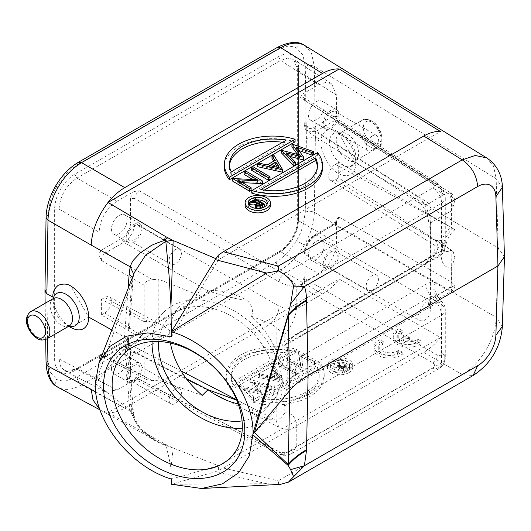 <?xml version="1.0" encoding="UTF-8"?>
<svg xmlns="http://www.w3.org/2000/svg" width="531" height="531" viewBox="0 0 531 531"><rect width="100%" height="100%" fill="white"/><g stroke="black" fill="none" stroke-linecap="round" stroke-linejoin="round"><path stroke-width="0.4" stroke-dasharray="2.65 1.99" d="M276.87 395.555L276.87 420.213C279.445 419.53 282.094 417.067 284.795 412.839L284.795 405.77L281.855 402.896L281.855 382.333L276.87 395.555L271.66 402.757C266.376 408.186 259.632 411.465 251.422 412.6L270.651 419.709L276.87 420.213L270.651 419.709M170.411 343.053L169.734 336.893L169.734 330.78C170.385 320.95 173.617 312.945 179.438 306.772C185.319 300.758 192.926 297.393 202.258 296.67L158.809 279.293L158.809 323.492L148.195 321.315L144.127 321.613L144.127 285.16C144.093 282.339 146.855 280.487 152.404 279.598L158.809 279.293M202.258 395.389L158.809 380.183L152.404 380.661L146.709 379.658L144.127 376.107L144.127 339.648L101.388 314.969L101.388 299.457L144.127 321.613M144.127 339.648L148.195 339.455C152.264 339.243 155.802 338.088 158.809 335.99L158.809 380.183M158.809 335.99C163.74 336.926 167.384 337.225 169.734 336.893M169.734 330.78C167.391 328.689 163.747 326.26 158.809 323.492M251.422 316.33L270.651 323.638L276.87 327.793L276.87 352.451C271.507 338.765 263.024 326.724 251.422 316.33L251.601 316.131C253.586 310.934 252.112 305.677 247.167 300.354C236.348 299.165 223.292 295.993 207.999 290.835A66.501 47.491 43.8 0 1 247.167 300.354M254.688 200.141A9.498 5.582 -179.1 0 1 257.362 199.875M266.993 204.316A9.498 5.582 -179.1 0 1 267.226 205.603A9.498 5.582 -179.1 0 1 264.445 209.473A9.498 5.582 -179.1 0 1 254.057 210.568A9.498 5.582 -179.1 0 1 248.229 205.311A9.498 5.582 -179.1 0 1 248.501 204.037M249.762 202.338A9.498 5.582 -179.1 0 1 250.884 201.521M254.661 201.8L255.471 201.335L264.425 206.685M256.221 208.384L260.475 208.816L262.639 207.721M255.418 205.085L257.15 205.218L255.391 207.123M249.729 204.647L250.718 204.077L258.146 204.641L258.796 204.269L254.694 201.813M270.392 205.65A12.664 7.441 0.9 0 0 262.626 198.647A12.664 7.441 0.9 0 0 248.773 200.107A12.664 7.441 0.9 0 0 245.063 205.265M218.414 255.112L218.414 259.739L440.478 131.529M171.38 336.873L218.414 259.739L215.918 258.677M295.063 141.817A49.084 28.827 0.9 0 0 238.704 146.742A49.084 28.827 0.9 0 0 224.328 166.727M291.917 146.795L313.675 154.222M298.853 150.492L296.285 149.596L303.812 159.911M289.734 156.346L286.335 155.444L295.382 164.783M281.397 152.868L299.75 157.561L297.426 154.368M257.475 166.674L259.135 165.718L267.106 167.524L274.819 163.07L273.684 161.185M271.952 158.318L273.618 157.355L282.565 172.183M251.455 170.152L252.982 169.27L269.994 179.438M244.121 174.387L245.654 173.504L262.666 183.666M242.534 182.637L237.709 182.345L251.103 190.344M232.558 181.058L257.482 182.365L252.703 179.511M322.483 168.221A49.084 28.827 0.9 0 0 317.452 155.198L251.747 193.131M304.933 45.586L311.445 53.02L314.325 66.388L315.434 138.744L321.242 142.208C320.624 137.788 322.171 133.971 325.875 130.765C330.567 129.006 334.583 129.372 337.922 131.867L355.836 162.898L337.922 173.239C334.636 171.792 330.621 167.285 325.875 159.718C322.171 151.886 320.624 146.052 321.242 142.208M486.655 157.893L493.458 165.904L496.16 178.761L314.286 66.362M504.45 256.672L498.231 248.03L355.836 162.898A25.335 14.629 60 0 1 337.922 173.239M304.323 245.156C297.712 256.188 289.853 264.418 280.753 269.848L81.568 384.849C72.488 389.913 64.656 390.743 58.065 387.331C55.536 385.426 55.051 382.712 56.611 379.187C57.985 380.687 65.154 381.318 65.99 380.906L77.015 377.043L276.193 262.048L281.808 258.179L287.218 253.187L296.597 240.636L300.214 233.547L302.935 226.272L305.292 212.227L306.394 138.697C309.381 137.363 312.367 137.363 315.354 138.691L314.325 212.36C314.013 223.047 310.681 233.979 304.323 245.156L296.597 240.636M305.292 212.227C308.305 210.92 311.299 210.96 314.286 212.34L496.16 317.279C495.954 339.973 478.298 366.198 462.275 374.587L423.725 352.345C429.732 348.874 435.314 343.922 440.478 337.497L339.243 279.087C334.079 285.512 328.497 290.464 322.49 293.935L124.765 408.087C118.519 411.571 112.93 413.072 108.005 412.587L339.243 279.087M100.027 409.799L101.514 410.715L108.005 412.587L165.46 444.294L172.708 447.865L218.414 465.707L440.478 337.497M133.659 414.16L130.155 411.087L129.159 403.016L133.002 407.649L133.799 414.16C135.186 420.645 138.405 426.406 143.456 431.431L150.492 437.272L155.729 440.491L164.404 444.626L167.75 445.449M128.077 288.652L124.5 337.052L111.855 329.997M52.901 297.134C52.396 300.904 54.142 306.626 58.151 314.286C63.262 321.726 67.483 326.114 70.815 327.448L88.73 317.107L70.815 286.083M78.376 162.393L77.015 165.207L71.4 169.084L65.99 174.075L56.611 186.627L52.994 193.709L50.272 200.99L47.916 215.028L46.894 293.782M47.571 338.466L47.027 302.219L47.916 360.828L50.272 372.145L56.611 379.187M306.394 138.697L305.292 66.435L302.935 55.111L296.597 48.069C295.223 46.575 288.054 45.945 287.218 46.35L276.193 50.213L277.554 47.398M74.771 370.605C72.601 371.926 70.006 372.815 66.992 373.273C65.194 373.585 63.036 373.167 60.527 372.019C56.485 369.297 54.514 364.95 54.627 358.976L54.627 209.128C54.647 206.207 55.164 202.942 56.18 199.337C56.611 197.24 59.445 190.861 60.527 189.275C62.326 186.189 64.503 183.255 67.072 180.474C69.68 177.792 72.249 175.715 74.771 174.234L278.436 56.651C283.946 53.618 288.691 53.146 292.681 55.237C296.198 57.016 298.734 62.618 298.581 68.287L298.581 218.128C298.634 220.611 298.11 223.909 296.995 228.031C296.743 229.465 294.559 234.795 292.681 237.988C290.344 241.831 288.034 244.904 285.744 247.194C283.746 249.298 281.311 251.243 278.436 253.021L74.771 370.605L75.448 369.198L64.629 370.718M45.055 291.134L46.814 288.565M152.404 279.598L105.802 252.696C103.054 254.555 101.56 257.143 101.328 260.449C99.861 257.508 99.118 255.192 99.091 253.499L99.091 232.213C100.153 219.044 106.12 208.703 116.993 201.196L76.955 178.077C66.09 185.591 60.116 195.926 59.047 209.095L59.047 358.943L60.488 366.191L64.523 370.665C65.247 370.977 67.736 373.047 75.429 369.158L279.094 251.575C288.758 246.424 298.024 230.368 297.652 219.422L297.652 69.574C297.42 64.151 296.032 60.753 293.51 59.379L287.616 58.118L280.614 60.494L76.955 178.077L74.771 174.234M298.581 68.287L297.699 69.574L293.603 59.439M303.314 93.629C304.449 94.432 305.033 95.839 305.073 97.843L304.19 99.138L305.02 100.399L303.765 97.531L300.539 97.81C300.964 95.879 301.893 94.485 303.314 93.629L318.613 84.794L325.682 82.405L331.603 83.739L336.521 95.135L336.521 116.422L338.645 123.431L337.371 120.663M116.993 201.196L132.299 192.361C133.593 191.585 135.976 191.074 139.434 190.828C136.766 192.733 135.272 195.322 134.954 198.581L279.1 281.802L279.1 306.161C278.841 312.932 276.027 318.753 270.651 323.638M308.093 131.874L305.02 124.752L305.02 100.399L437.444 185.08C439.927 187.124 441.374 189.779 441.805 193.032L432.851 187.868C435.035 186.115 435.075 184.33 432.971 182.491L300.539 97.81M136.321 379.884L132.299 381.205L116.993 390.039L104.667 391.48L100.551 387.026L99.091 379.698L99.091 358.412L101.328 353.918L102.742 356.766M318.613 273.638L303.314 282.472L301.741 283.853L300.539 286.521C303.208 284.616 304.694 282.027 305.02 278.768L305.02 254.409C305.69 246.185 309.42 239.72 316.21 235.027L429.008 300.148L430.973 303.042L430.674 222.794C430.668 217.889 432.174 204.707 429.008 203.346A15.83 9.133 -57.4 0 1 420.771 203.931C421.488 204.269 422.908 206.22 425.019 209.778L426.891 214.106C429.287 221.732 428.736 225.111 428.822 225.383A6.332 3.657 180 0 1 430.674 222.794L451.217 210.94C453.832 204.554 451.211 194.698 446.969 192.979L450.268 192.746L454.921 202.112L451.217 210.94L451.217 229.85L454.875 229.896L453.248 228.576L338.705 162.446L338.705 177.958L451.443 250.055L453.248 251.807L454.921 257.867L451.217 268.148L451.217 287.065L454.928 285.552L451.443 282.027L338.645 216.9L336.939 219.29L336.521 221.334L336.521 242.621C335.459 255.789 329.492 266.131 318.613 273.638L280.614 251.694C291.486 244.187 297.453 233.846 298.522 220.684L336.521 242.621M300.539 286.521L432.971 362.978C435.048 364.644 435.008 366.344 432.851 368.083C433.17 369.583 436.024 369.005 441.42 366.357C442.741 365.467 443.816 363.596 444.646 360.728C445.29 357.157 444.341 354.436 441.805 352.571C441.407 355.325 439.953 356.208 437.444 355.226L305.02 278.768L304.19 277.507L305.073 276.22C305.06 278.131 304.475 280.215 303.314 282.472M136.699 379.891L139.434 379.539L136.394 379.818M305.073 97.843L305.073 122.203C305.61 128.163 308.597 129.889 314.027 127.374L331.988 117.006L336.521 116.422M316.33 119.774A11.085 6.399 -60 0 1 310.788 120.325A11.085 6.399 -60 0 1 309.088 111.444A11.085 6.399 -60 0 1 316.33 101.673A11.085 6.399 -60 0 1 321.872 101.122A11.085 6.399 -60 0 1 323.571 110.003A11.085 6.399 -60 0 1 316.33 119.774M437.444 185.08A6.332 3.657 122.6 0 0 436.263 182.259L436.263 182.259A6.332 3.657 122.6 0 0 432.971 182.491M139.434 190.828L283.574 274.049L432.851 187.868A12.664 7.315 60 0 1 441.573 203.24A12.664 7.315 0 0 0 445.283 198.163A12.664 7.315 0 0 0 445.283 198.07A12.664 7.315 0 0 0 441.805 193.032L444.845 194.777C442.097 187.928 442.111 187.237 436.263 182.259L303.832 97.578M420.718 203.897A15.83 9.133 -57.4 0 1 417.817 196.888C423.008 199.47 431.537 213.801 430.561 227.899L430.561 304.024C431.53 319.31 423.008 323.266 417.817 319.536C418.328 311.219 422.065 304.754 429.008 300.148L446.969 289.78C449.691 287.908 451.184 285.326 451.443 282.027L451.138 250.234A13.786 7.958 -60 0 1 444.115 250.838A13.786 7.958 -60 0 1 442.164 239.746A13.786 7.958 -60 0 1 451.138 227.719A12.664 7.315 -120 0 0 453.248 228.576M281.855 382.333C282.977 383.687 284.762 383.873 287.218 382.884L287.218 348.336C284.762 355.471 282.977 361.571 281.855 366.636L281.855 346.073L283.966 346.066L295.176 334.722L297.991 337.391L297.991 358.219L426.048 284.284A12.664 7.315 -120 0 0 430.999 296.398L435.931 295.893L437.843 296.57L435.035 296.915L435.035 240.45C438.42 244.818 438.719 248.973 435.931 252.909L431.418 256.812L428.583 257.754L426.048 263.456L426.884 262.951L429.035 257.442L431.418 256.812M292.674 336.926L430.999 257.064L436.621 257.15A12.664 9.983 90.9 0 0 441.805 240.556L441.805 193.032M281.855 346.073L284.795 341.274L284.795 334.205C283.82 333.614 278.324 329.625 276.87 327.793M297.991 358.219C297.3 364.492 295.528 370.499 292.674 376.253L286.481 389.827L281.855 402.896M284.795 412.839C288.36 412.713 291.24 413.928 293.437 416.483C295.236 418.328 297.015 423.453 296.769 427.19L296.776 446.379L290.981 454.005L283.574 454.264L432.851 368.083A12.664 7.315 60 0 0 438.951 368.574A12.664 12.664 0 0 0 445.283 357.609A12.664 7.315 180 0 1 441.573 362.779L296.776 446.379C290.948 452.246 285.054 454.012 279.1 451.682L280.58 454.563M296.776 427.19C290.942 429.971 285.054 430.017 279.1 427.322L275.708 420.014L247.167 405.233A66.501 47.491 43.8 0 1 238.207 403.918M207.999 290.835L123.763 242.322C130.553 237.629 134.283 231.171 134.954 222.94L279.1 306.161C285.054 308.856 290.942 308.81 296.776 306.029L295.9 313.117L293.437 320.578L289.654 327.806L284.795 334.205M283.574 274.049C289.203 277.68 293.603 281.941 296.776 286.84C290.942 286.548 285.054 284.868 279.1 281.802C279.479 278.576 280.972 275.994 283.574 274.049M207.92 290.915L202.258 296.67M101.388 299.457L104.726 297.533A9.498 5.483 120 0 1 109.386 297.008L158.138 323.107M101.388 314.969L104.726 313.044A9.498 5.483 120 0 0 110.959 304.595A9.498 5.483 120 0 0 109.386 297.008M102.768 356.779L105.802 356.5L123.763 346.132L131.462 345.236L134.954 352.597L279.1 427.322L279.1 451.682L134.954 376.95L136.367 379.798M248.316 405.81L250.725 407.211L252.683 409.388L252.557 411.027L251.422 412.6M236.773 400.182L247.167 405.233M280.587 454.563L283.574 454.264L139.434 379.539M435.035 296.915L441.805 305.053L441.805 352.571A12.664 7.315 180 0 1 445.283 357.609L445.283 310.084A12.664 7.315 0 0 0 441.805 305.053A12.664 3.438 140.2 0 0 442.35 301.98A12.664 3.438 140.2 0 0 436.621 303.148A12.664 7.315 60 0 1 441.573 315.255L441.573 362.779A12.664 7.315 60 0 1 439.031 368.527A12.664 7.315 60 0 1 438.951 368.574L290.981 454.005C286.375 456.096 282.897 456.308 280.541 454.649L136.401 379.924M432.971 362.978A6.332 3.843 120 0 0 437.444 355.226M336.521 221.334L331.988 225.98L314.027 236.348C309.308 238.957 304.92 246.424 305.073 251.86L305.073 276.22M316.33 259.393A11.085 6.399 -60 0 1 310.788 259.944A11.085 6.399 -60 0 1 309.088 251.063A11.085 6.399 -60 0 1 316.33 241.293A11.085 6.399 -60 0 1 321.872 240.749A11.085 6.399 -60 0 1 323.571 249.63A11.085 6.399 -60 0 1 316.33 259.393M331.988 225.98L332.665 224.573L334.165 224.659C336.833 222.748 338.327 220.166 338.645 216.9M314.027 236.348L314.704 234.941L316.21 235.027L334.165 224.659L446.969 289.78L451.755 291.034L451.217 287.065L430.674 298.92A6.332 3.657 0 0 0 428.822 301.508L428.417 305.517L430.999 303.022M338.705 162.446L335.36 164.378A9.498 5.483 120 0 0 329.18 172.668A9.498 5.483 120 0 0 330.521 180.308A9.498 5.483 120 0 0 335.36 179.89L338.705 177.958M337.344 120.65L334.165 120.849L446.969 192.979L429.008 203.346L316.21 131.217L308.153 131.914C305.956 131.004 304.615 128.197 304.15 123.497L304.15 99.138M331.105 267.929A11.085 6.399 120 0 0 338.347 258.159A11.085 6.399 120 0 0 336.647 249.278A11.085 6.399 120 0 0 331.105 249.829A11.085 6.399 120 0 0 323.864 259.593A11.085 6.399 120 0 0 325.563 268.474A11.085 6.399 120 0 0 331.105 267.929M331.105 251.794A8.675 5.011 -60 0 1 335.446 251.362A8.675 5.011 -60 0 1 336.773 258.318A8.675 5.011 -60 0 1 331.105 265.965A8.675 5.011 -60 0 1 326.771 266.389A8.675 5.011 -60 0 1 325.437 259.44A8.675 5.011 -60 0 1 331.105 251.794M372.311 275.582A8.675 5.011 120 0 0 366.642 283.229A8.675 5.011 120 0 0 367.97 290.178A8.675 5.011 120 0 0 372.311 289.747A8.675 5.011 120 0 0 377.979 282.1A8.675 5.011 120 0 0 376.645 275.151A8.675 5.011 120 0 0 372.311 275.582M435.931 295.893C433.429 291.771 433.13 287.218 435.035 282.24C432.207 281.782 429.214 282.459 426.048 284.284M435.931 252.909L433.854 252.703L435.035 255.132L426.884 262.951M132.299 381.205C131.197 380.395 130.606 378.988 130.533 376.99L134.954 376.95L134.954 352.597L130.533 352.63C129.995 346.683 127.009 344.958 121.579 347.46L122.263 346.046L123.763 346.132L186.109 378.457M121.579 347.46L103.625 357.828L99.091 358.412M119.283 373.16A11.085 6.399 -60 0 1 113.74 373.705A11.085 6.399 -60 0 1 112.041 364.824A11.085 6.399 -60 0 1 119.283 355.06A11.085 6.399 -60 0 1 124.825 354.509A11.085 6.399 -60 0 1 126.524 363.39A11.085 6.399 -60 0 1 119.283 373.16M134.058 381.689A11.085 6.399 120 0 0 141.299 371.926A11.085 6.399 120 0 0 139.6 363.045A11.085 6.399 120 0 0 134.058 363.589A11.085 6.399 120 0 0 126.816 373.359A11.085 6.399 120 0 0 128.515 382.24A11.085 6.399 120 0 0 134.058 381.689M134.058 365.554A8.675 5.011 -60 0 1 138.399 365.129A8.675 5.011 -60 0 1 139.726 372.078A8.675 5.011 -60 0 1 134.058 379.725A8.675 5.011 -60 0 1 129.723 380.156A8.675 5.011 -60 0 1 128.389 373.2A8.675 5.011 -60 0 1 134.058 365.554M175.263 389.342A8.675 5.011 120 0 0 169.595 396.989A8.675 5.011 120 0 0 170.922 403.945A8.675 5.011 120 0 0 175.263 403.514A8.675 5.011 120 0 0 180.932 395.867A8.675 5.011 120 0 0 179.597 388.911A8.675 5.011 120 0 0 175.263 389.342M99.091 253.499C100.352 251.462 101.866 249.909 103.625 248.853L105.802 252.696L123.763 242.322L121.579 238.479C126.351 235.857 130.659 228.43 130.533 222.974L134.954 222.94L134.954 198.581L130.533 198.614L132.299 192.361M119.283 233.534A11.085 6.399 -60 0 1 113.74 234.085A11.085 6.399 -60 0 1 112.041 225.204A11.085 6.399 -60 0 1 119.283 215.44A11.085 6.399 -60 0 1 124.825 214.889A11.085 6.399 -60 0 1 126.524 223.77A11.085 6.399 -60 0 1 119.283 233.534M134.058 242.07A11.085 6.399 120 0 0 141.299 232.306A11.085 6.399 120 0 0 139.6 223.418A11.085 6.399 120 0 0 134.058 223.969A11.085 6.399 120 0 0 126.816 233.74A11.085 6.399 120 0 0 128.515 242.621A11.085 6.399 120 0 0 134.058 242.07M134.058 225.934A8.675 5.011 -60 0 1 138.399 225.502A8.675 5.011 -60 0 1 139.726 232.459A8.675 5.011 -60 0 1 134.058 240.105A8.675 5.011 -60 0 1 129.723 240.536A8.675 5.011 -60 0 1 128.389 233.58A8.675 5.011 -60 0 1 134.058 225.934M175.263 249.723A8.675 5.011 120 0 0 169.595 257.369A8.675 5.011 120 0 0 170.922 264.319A8.675 5.011 120 0 0 175.263 263.894A8.675 5.011 120 0 0 180.932 256.247A8.675 5.011 120 0 0 179.597 249.291A8.675 5.011 120 0 0 175.263 249.723M281.855 366.636L276.87 352.451M242.056 420.937A66.501 47.491 -136.2 0 0 264.697 410.012A66.501 47.491 -136.2 0 0 274.281 390.219A66.501 47.491 -136.2 0 0 237.928 320.173A66.501 47.491 -136.2 0 0 168.758 317.896A66.501 47.491 -136.2 0 0 158.716 341.486M152.085 341.572A74.42 53.14 43.8 0 1 163.468 312.553A74.42 53.14 43.8 0 1 236.414 312.215A74.42 53.14 43.8 0 1 282.233 384.915A74.42 53.14 43.8 0 1 270.83 415.627A74.42 53.14 43.8 0 1 242.295 428.178M131.642 283.129L95.222 383.601L127.115 345.495L131.642 283.129L134.456 272.357L133.002 279.943M131.748 282.923L132.936 280.023M132.942 279.917L132.425 277.54M133.732 274.208L133.659 274.726M133.653 274.753L133.148 276.213M133.002 407.695L131.642 411.054L95.222 383.594M129.159 403.016L124.5 337.052L128.31 342.336L127.115 345.495L131.748 411.034M173.152 448.045L170.969 468.767C169.714 461.154 169.163 457.569 165.825 445.542C148.979 439.416 138.08 429.798 133.142 416.676L131.642 411.054M133.142 416.676L133.666 414.187M170.969 468.767L171.387 479.075L218.414 465.707L218.414 470.333L223.332 468.037L423.725 352.345M165.838 445.522L164.411 444.62L165.46 444.294M95.739 391.905L130.155 411.087L138.425 426.818L155.722 440.504M165.825 445.542L172.708 447.865M296.776 349.325L231.071 387.258A49.084 27.838 179.1 0 1 226.04 375.264A49.084 27.838 179.1 0 1 240.417 355.193A49.084 27.838 179.1 0 1 296.776 349.325L296.816 351.934A49.084 27.838 -0.9 0 0 240.457 357.801A49.084 27.838 -0.9 0 0 226.08 377.873A49.084 27.838 -0.9 0 0 231.111 389.867L231.071 387.258M239.381 385.513L251.867 397.606L253.446 396.697L244.3 387.822L261.73 391.911L254.415 382.074L270.16 387.046L271.719 386.143L250.114 379.313L257.794 389.648L239.594 385.387L239.415 388.121L251.906 400.215L251.867 397.606M282.977 379.645L274.036 365.501L272.376 366.463L275.31 370.95L267.597 375.404L259.559 373.864L257.893 374.826L282.977 379.645L283.016 382.254L283.196 379.519M278.529 362.905L295.548 372.39L297.075 371.508L280.056 362.029L278.529 362.905L278.569 365.514L280.096 364.631L280.056 362.029M287.39 357.794L285.864 358.677L302.876 368.156L303.194 367.97L301.05 354.018L314.438 361.478L315.965 360.595L298.953 351.117L298.601 351.316L300.752 365.242L287.39 357.794L287.43 360.403L300.785 367.844L300.752 365.242M253.46 399.73L319.164 361.797A49.084 27.838 179.1 0 1 324.195 373.791A49.084 27.838 179.1 0 1 309.819 393.863A49.084 27.838 179.1 0 1 253.46 399.73L253.499 402.339A49.084 27.838 -0.9 0 0 309.858 396.471A49.084 27.838 -0.9 0 0 324.235 376.399A49.084 27.838 -0.9 0 0 319.204 364.405L319.164 361.797M349.006 369.974A12.664 7.182 179.1 0 1 335.253 371.68A12.664 7.182 179.1 0 1 327.388 365.169A12.664 7.182 179.1 0 1 331.098 359.991A12.664 7.182 179.1 0 1 344.851 358.286A12.664 7.182 179.1 0 1 352.717 364.79A12.664 7.182 179.1 0 1 349.006 369.974M402.239 330.528A11.058 6.272 179.1 0 0 397.719 335.685A11.058 6.272 179.1 0 0 399.465 338.997L405.983 335.24L409.368 337.125L402.863 340.882A11.058 6.272 179.1 0 0 417.691 339.143L421.11 341.048A15.83 8.981 179.1 0 1 403.573 344.095A15.83 8.981 179.1 0 1 392.927 335.791A15.83 8.981 179.1 0 1 396.909 329.724L398.861 328.649L402.239 330.528L402.272 333.136A11.058 6.272 -0.9 0 0 397.759 338.293A11.058 6.272 -0.9 0 0 399.504 341.606L406.016 337.849L409.408 339.734L402.903 343.491A11.058 6.272 -0.9 0 0 417.731 341.752L421.149 343.657A15.83 8.981 179.1 0 1 403.613 346.703A15.83 8.981 179.1 0 1 392.967 338.4A15.83 8.981 179.1 0 1 396.949 332.326L398.894 331.258L402.272 333.136M383.263 341.506A11.058 6.272 179.1 0 0 378.749 346.663A11.058 6.272 179.1 0 0 385.4 352.299A11.058 6.272 179.1 0 0 397.288 351.044L398.721 350.121L402.14 352.026A15.83 8.981 179.1 0 1 384.603 355.066A15.83 8.981 179.1 0 1 373.957 346.77A15.83 8.981 179.1 0 1 377.933 340.696L379.884 339.628L383.263 341.506L383.302 344.115A11.058 6.272 -0.9 0 0 378.789 349.272A11.058 6.272 -0.9 0 0 385.44 354.9A11.058 6.272 -0.9 0 0 397.321 353.653L398.761 352.73L402.179 354.635A15.83 8.981 179.1 0 1 384.643 357.675A15.83 8.981 179.1 0 1 373.997 349.378A15.83 8.981 179.1 0 1 377.972 343.305L379.924 342.229L383.302 344.115M280.182 484.365L266.655 483.714L171.387 484.245L215.334 471.754L218.414 470.333M278.656 484.378L278.244 480.84L462.275 374.587L473.088 375.53M296.816 351.934L231.111 389.867M244.041 359.799A44.02 24.964 179.1 0 1 287.775 353.088L232.99 384.716A44.02 24.964 179.1 0 1 231.144 377.793A44.02 24.964 179.1 0 1 244.041 359.799M232.99 384.716L232.95 382.108L287.736 350.48L287.775 353.088M287.736 350.48A44.02 24.964 -0.9 0 0 244.001 357.19A44.02 24.964 -0.9 0 0 231.111 375.191A44.02 24.964 -0.9 0 0 232.95 382.108M251.906 400.215L253.486 399.305L244.333 390.424L261.77 394.52L254.455 384.683L270.199 389.654L271.759 388.752L250.154 381.922L257.834 392.256L239.634 387.995L239.594 385.387M253.486 399.305L253.446 396.697M244.333 390.424L244.3 387.822M261.77 394.52L261.73 391.911M261.989 394.394L261.949 391.785M254.455 384.683L254.415 382.074M270.199 389.654L270.16 387.046M271.759 388.752L271.719 386.143M250.154 381.922L250.114 379.313M249.935 382.048L249.895 379.439M257.834 392.256L257.794 389.648M283.235 382.128L274.076 368.109L272.416 369.072L275.35 373.558L267.637 378.012L259.599 376.472L257.927 377.435L257.893 374.826M257.927 377.435L283.016 382.254M274.076 368.109L274.036 365.501M272.416 369.072L272.376 366.463M275.35 373.558L275.31 370.95M267.637 378.012L267.597 375.404M259.599 376.472L259.559 373.864M276.293 374.999L279.791 380.349L270.213 378.51L276.293 374.999L276.253 372.39L279.751 377.74L270.173 375.902L276.253 372.39M279.791 380.349L279.751 377.74M270.213 378.51L270.173 375.902M295.548 372.39L295.581 374.999L278.569 365.514M295.581 374.999L297.114 374.116L297.075 371.508M280.096 364.631L297.114 374.116M287.43 360.403L285.897 361.286L285.864 358.677M302.876 368.156L302.916 370.764L285.897 361.286M302.916 370.764L303.194 367.97M303.234 370.578L301.05 354.018M314.438 361.478L314.478 364.087L301.084 356.626M314.478 364.087L316.005 363.204L315.965 360.595M298.953 351.117L298.993 353.726L316.005 363.204M298.993 353.726L298.641 353.925L298.601 351.316M298.641 353.925L300.785 367.844M253.499 402.339L319.204 364.405M306.281 394.473A44.02 24.964 179.1 0 1 262.54 401.184L317.326 369.556A44.02 24.964 179.1 0 1 319.171 376.479A44.02 24.964 179.1 0 1 306.281 394.473M317.326 369.556L317.286 366.948L262.506 398.575L262.54 401.184M262.506 398.575A44.02 24.964 -0.9 0 0 306.241 391.871A44.02 24.964 -0.9 0 0 319.131 373.87A44.02 24.964 -0.9 0 0 317.286 366.948M349.046 372.576A12.664 7.182 -0.9 0 0 352.757 367.399A12.664 7.182 -0.9 0 0 344.891 360.888A12.664 7.182 -0.9 0 0 331.138 362.6A12.664 7.182 -0.9 0 0 327.428 367.777A12.664 7.182 -0.9 0 0 335.293 374.289A12.664 7.182 -0.9 0 0 349.046 372.576M346.809 371.328A9.498 5.39 179.1 0 1 336.495 372.609A9.498 5.39 179.1 0 1 330.594 367.731A9.498 5.39 179.1 0 1 333.375 363.848A9.498 5.39 179.1 0 1 343.69 362.567A9.498 5.39 179.1 0 1 349.59 367.445A9.498 5.39 179.1 0 1 346.809 371.328M346.77 368.726A9.498 5.39 -0.9 0 0 349.551 364.837A9.498 5.39 -0.9 0 0 343.65 359.958A9.498 5.39 -0.9 0 0 333.335 361.239A9.498 5.39 -0.9 0 0 330.554 365.122A9.498 5.39 -0.9 0 0 333.335 368.859A9.498 5.39 -0.9 0 0 346.77 368.726M333.09 363.841L342.05 368.826L345.761 366.563L346.245 365.534L345.276 364.246C343.278 363.43 341.413 363.596 339.674 364.724L338.831 360.522L337.842 361.1L338.685 365.301L338.028 365.68L333.899 363.377L333.09 363.841L333.129 366.443L333.933 365.985L333.899 363.377M342.05 368.826L342.09 371.435L333.129 366.443M342.09 371.435L345.8 369.164L345.761 366.563M345.781 369.158L346.285 368.142L345.316 366.855C343.318 366.038 341.446 366.198 339.714 367.333L339.674 364.724M339.714 367.333L338.831 360.522M338.871 363.131L337.882 363.708L337.842 361.1M337.882 363.708L338.725 367.91L338.685 365.301M338.725 367.91L338.068 368.288L338.028 365.68M338.068 368.288L333.933 365.985M343.65 369.49L341.971 370.459L338.99 368.799L340.617 367.844L344.519 367.319L345.09 368.096L343.65 369.49L343.61 366.881L341.931 367.85L338.951 366.191L340.577 365.235L344.48 364.711L345.05 365.494L343.61 366.881M341.971 370.459L341.931 367.85M338.99 368.799L338.951 366.191M344.519 367.319L344.48 364.711M398.861 328.649L398.894 331.258M396.909 329.724L396.949 332.326M421.11 341.048L421.149 343.657M417.691 339.143L417.731 341.752M402.863 340.882L402.903 343.491M409.368 337.125L409.408 339.734M405.983 335.24L406.016 337.849M399.465 338.997L399.504 341.606M379.884 339.628L379.924 342.229M377.933 340.696L377.972 343.305M402.14 352.026L402.179 354.635M398.721 350.121L398.761 352.73M397.288 351.044L397.321 353.653M331.105 128.303A11.085 6.399 120 0 0 338.347 118.539A11.085 6.399 120 0 0 336.647 109.658A11.085 6.399 120 0 0 331.105 110.209A11.085 6.399 120 0 0 323.864 119.973A11.085 6.399 120 0 0 325.563 128.854A11.085 6.399 120 0 0 331.105 128.303M331.105 112.174A8.675 5.011 -60 0 1 335.446 111.742A8.675 5.011 -60 0 1 336.773 118.692A8.675 5.011 -60 0 1 331.105 126.338A8.675 5.011 -60 0 1 326.771 126.77A8.675 5.011 -60 0 1 325.437 119.82A8.675 5.011 -60 0 1 331.105 112.174M372.311 135.956A8.675 5.011 120 0 0 366.642 143.602A8.675 5.011 120 0 0 367.97 150.558A8.675 5.011 120 0 0 372.311 150.127A8.675 5.011 120 0 0 377.979 142.481A8.675 5.011 120 0 0 376.645 135.531A8.675 5.011 120 0 0 372.311 135.956M337.922 131.867L342.674 134.608A18.618 10.746 -120 0 0 329.512 142.208A18.618 10.746 -120 0 0 342.674 165.008A18.618 10.746 -120 0 0 355.836 157.408L355.836 157.408A18.618 10.746 -120 0 0 342.674 134.608L339.508 133.354A15.83 9.14 60 0 1 347.42 134.144A15.83 9.14 60 0 1 357.768 148.096A15.83 9.14 60 0 1 355.339 160.78A15.83 9.14 60 0 1 347.42 159.997A15.83 9.14 60 0 1 337.079 146.045A15.83 9.14 60 0 1 339.508 133.354L362.149 120.285A15.83 9.14 -120 0 0 359.726 132.969A15.83 9.14 -120 0 0 370.067 146.921A15.83 9.14 -120 0 0 377.986 147.704A15.83 9.14 -120 0 0 380.415 135.02A15.83 9.14 -120 0 0 370.067 121.068A15.83 9.14 -120 0 0 362.149 120.285C364.153 118.718 367.319 118.931 371.654 120.909C382.114 126.119 385.499 145.202 377.986 147.704L355.146 160.926L355.836 157.408L355.836 162.898A25.335 14.629 60 0 0 337.922 131.867M286.063 140.264L286.023 142.832L231.237 174.46L231.277 171.898M231.237 174.46A44.02 25.853 -179.1 0 1 229.392 166.8A44.02 25.853 -179.1 0 1 229.472 165.519M282.578 142.275A44.02 25.853 -179.1 0 1 286.023 142.832M292.169 144.107L292.136 146.669M296.325 147.034L296.285 149.596M286.375 152.882L286.335 155.444M281.649 150.18L281.616 152.742M299.783 154.999L299.75 157.561M273.657 154.793L273.618 157.355M259.174 163.156L259.135 165.718M267.146 164.962L267.106 167.524M274.859 160.508L274.819 163.07M279.193 167.69L279.153 170.252L277.355 167.272M272.854 166.256L269.655 168.101L279.153 170.252M269.695 165.539L269.655 168.101M253.021 166.707L252.982 169.27M257.522 179.803L257.482 182.365M245.687 170.942L245.654 173.504M237.749 179.783L237.709 182.345M232.95 178.297L232.91 180.859M317.492 152.629L317.452 155.198M260.827 189.554L260.794 192.116L264.272 190.105M317.385 166.86A44.02 25.853 -179.1 0 1 317.419 168.141A44.02 25.853 -179.1 0 1 304.529 186.069A44.02 25.853 -179.1 0 1 260.794 192.116M255.504 198.773L255.471 201.335M260.495 208.265L260.489 208.822M257.19 202.656L257.15 205.218M250.758 201.514L250.718 204.077M258.185 202.079L258.146 204.641M258.836 201.707L258.796 204.269M262.739 204.037L262.699 206.599L260.529 205.298M257.25 205.477L257.21 208.039L261.02 207.568L262.699 206.599M257.21 208.039L256.612 207.176L258.046 205.769M287.218 348.336A66.501 47.491 43.8 0 1 289.634 374.229A66.501 47.491 43.8 0 1 287.218 382.884M253.108 317.007L251.601 316.131M152.404 380.661L105.802 356.5L104.302 356.42L103.625 357.828M502.366 326.592L496.16 317.279L498.231 248.03L496.16 178.761L502.372 187.304M322.49 293.935L280.713 269.828C278.025 267.929 276.518 265.334 276.193 262.048M77.015 377.043C77.34 380.329 78.847 382.924 81.528 384.822L124.765 408.087M56.611 186.627L55.702 186.062M47.916 360.828L46.157 363.503M46.157 217.524L47.916 215.028M305.292 66.435C308.279 65.028 311.266 64.994 314.252 66.342M296.597 48.069C298.834 44.936 301.409 43.987 304.323 45.221M99.091 379.698L59.047 358.943L54.627 358.976M54.627 209.128L59.047 209.095L99.091 232.213M278.436 56.651L280.614 60.494L318.613 84.794M298.581 218.128L297.699 219.422L298.522 220.684L298.522 70.835L336.521 95.135M101.328 353.918L144.127 376.107M144.127 285.16L101.328 260.449M116.993 390.039L76.955 369.277L280.614 251.694L279.114 251.614L278.436 253.021M335.36 164.378L451.443 227.54L451.443 195.561L338.645 123.431M296.776 306.029L296.776 286.84L441.573 203.24L441.573 250.758A12.664 7.315 60 0 1 438.951 256.559A12.664 7.315 60 0 1 436.621 257.15L286.481 343.836M435.035 240.45L441.805 240.556A12.664 7.315 180 0 1 445.283 245.587A12.664 7.315 180 0 1 441.573 250.758L284.795 341.274M417.817 196.888L305.02 124.752L304.19 123.497L305.073 122.203M305.073 251.86L304.19 253.154L305.02 254.409L417.817 319.536M284.795 405.77L441.573 315.255A12.664 7.315 0 0 0 445.283 310.084A12.664 12.664 0 0 0 442.35 301.98L437.843 296.57C435.294 292.05 434.358 289.455 435.035 288.784M292.674 376.253L430.999 296.398L436.621 303.148L286.481 389.827M148.195 321.315L104.726 297.533M104.726 313.044L148.195 339.455M251.601 412.408L253.108 413.191M453.248 251.807A12.664 7.315 -120 0 0 451.138 250.234L335.36 179.89M451.217 268.148A26.45 15.273 -60 0 1 441.155 254.807A26.45 15.273 -60 0 1 451.217 229.85M428.822 301.542A6.332 3.657 0 0 0 430.561 304.024M430.561 227.899A6.332 3.657 180 0 1 428.822 225.416M314.027 127.374L316.21 131.217L334.165 120.849L331.988 117.006M297.991 337.391L426.048 263.456M130.533 352.63L130.533 376.983M121.579 238.479L103.625 248.853M130.533 198.614L130.533 222.974M266.655 483.714L215.334 471.754M223.332 468.037L278.244 480.84M343.882 370.399L343.842 367.791M345.316 366.855L345.276 364.246M340.617 367.844L340.577 365.235M69.09 326.047A18.618 10.746 60 0 1 66.07 324.706L66.07 324.706A18.618 10.746 60 0 1 52.901 301.907A18.618 10.746 60 0 1 53.253 298.621M53.399 298.541A15.83 9.14 -120 0 0 50.976 311.226A15.83 9.14 -120 0 0 61.317 325.178A15.83 9.14 -120 0 0 69.236 325.961M46.589 339.037A15.83 9.14 60 0 1 38.67 338.254A15.83 9.14 60 0 1 28.329 324.302A15.83 9.14 60 0 1 30.752 311.611M372.311 143.045A12.664 7.315 -120 0 0 381.265 137.874A12.664 7.315 -120 0 0 372.311 122.362A12.664 7.315 -120 0 0 363.35 127.533A12.664 7.315 -120 0 0 372.311 143.045M261.02 207.568L261.06 205.006M267.266 203.041L267.226 205.603M101.507 410.715L100.08 409.939M45.693 339.475L45.142 303.307M304.157 45.128L304.927 45.58M293.796 59.558L331.795 83.858M64.822 370.824L104.866 391.579M304.144 99.138L303.765 97.531M283.952 346.046L438.951 256.559A12.664 12.664 0 0 0 445.283 245.587L445.283 198.07A12.664 12.664 0 0 0 444.845 194.771M102.768 356.885L146.709 379.665M245.501 404.35L236.587 399.73M181.044 370.937L131.469 345.236M304.144 277.507L301.741 283.853M304.15 277.507L304.15 253.154C304.714 245.368 308.226 239.282 314.684 234.901L332.645 224.533L336.933 219.29M454.928 257.867L454.928 285.545C454.828 287.968 453.773 289.8 451.762 291.034L430.973 303.035M330.521 180.308L445.164 251.86C443.378 253.028 446.544 235.386 454.875 229.896M337.464 120.617L450.261 192.746C452.87 194.12 454.423 197.247 454.928 202.112L454.928 229.797M428.822 225.383L428.822 301.508M420.771 203.931L307.973 131.801M336.647 249.278L321.872 240.749M325.563 268.474L310.788 259.944M367.97 290.178L326.771 266.389M376.645 275.151L335.446 251.362M429.035 257.442L433.854 252.703L435.035 248.588M429.088 257.402L428.544 257.741M295.183 334.729L428.67 257.661M102.695 356.852L104.275 356.381L122.236 346.013C124.699 344.168 127.798 343.922 131.529 345.269M139.6 363.045L124.825 354.509M128.515 382.24L113.74 373.705M170.922 403.945L129.723 380.156M179.597 388.911L138.399 365.129M139.6 223.418L124.825 214.889M128.515 242.621L113.74 234.085M170.922 264.319L129.723 240.536M179.597 249.291L138.399 225.502M163.468 312.553L123.55 354.124M270.83 415.627L230.912 457.204M128.363 341.918L133.002 407.649M132.996 280.016L128.363 342.727M155.649 440.445L101.394 410.649M226.08 377.873L226.04 375.264M231.111 375.191L231.144 377.793M324.235 376.399L324.195 373.791M319.131 373.87L319.171 376.479M352.757 367.399L352.717 364.79M327.428 367.777L327.388 365.169M349.59 367.445L349.551 364.837M330.594 367.731L330.554 365.122M346.318 368.142L346.278 365.534M345.09 368.096L345.05 365.494M392.927 335.791L392.967 338.4M397.719 335.685L397.759 338.293M373.957 346.77L373.997 349.378M378.749 346.663L378.789 349.272M336.647 109.658L321.872 101.122M325.563 128.854L310.788 120.325M367.97 150.558L326.771 126.77M376.645 135.531L335.446 111.742M69.461 325.868L66.07 324.706L68.738 326.246M53.591 298.389L52.901 301.907M229.392 166.8L229.432 164.238M317.419 168.141L317.458 165.579M248.269 202.749L248.229 205.311M256.652 204.614L256.612 207.176M179.438 306.772L168.758 317.896M271.66 402.757L264.697 410.012"/><path stroke-width="0.8" d="M238.207 403.918A66.501 47.491 43.8 0 1 207.999 389.688L202.258 395.389C184.795 380.468 174.181 363.025 170.411 343.053M112.147 384.836A74.42 53.14 -136.2 0 0 157.966 457.536A74.42 53.14 -136.2 0 0 230.912 457.204A74.42 53.14 -136.2 0 0 242.315 426.493A74.42 53.14 -136.2 0 0 196.497 353.792A74.42 53.14 -136.2 0 0 123.55 354.124A74.42 53.14 -136.2 0 0 112.147 384.836M244.784 431.464A80.752 57.667 43.8 0 1 138.85 454.662A80.752 57.667 43.8 0 1 138.85 340.464A80.752 57.667 43.8 0 1 244.784 431.464M254.694 201.813L254.701 199.238L258.836 201.707L258.185 202.079L250.758 201.514L249.762 202.085L257.19 202.656L255.431 204.561L256.44 205.942L260.515 206.254L264.465 204.123L264.425 206.685L262.579 207.754M250.884 201.521A9.498 5.582 -179.1 0 1 251.01 201.441A9.498 5.582 -179.1 0 1 254.688 200.141M257.362 199.875A9.498 5.582 -179.1 0 1 264.445 201.581A9.498 5.582 -179.1 0 1 266.993 204.316M248.501 204.037A9.498 5.582 -179.1 0 1 249.762 202.338M255.431 204.561L255.391 207.123L256.221 208.384M249.762 202.085L249.729 204.647L255.418 205.085M264.484 206.911A9.498 5.582 0.9 0 0 267.266 203.041A9.498 5.582 0.9 0 0 261.444 197.784A9.498 5.582 0.9 0 0 251.05 198.879A9.498 5.582 0.9 0 0 248.269 202.749A9.498 5.582 0.9 0 0 254.09 208.006A9.498 5.582 0.9 0 0 264.484 206.911M266.721 208.245A12.664 7.441 -179.1 0 1 252.869 209.705A12.664 7.441 -179.1 0 1 245.103 202.703A12.664 7.441 -179.1 0 1 248.813 197.545A12.664 7.441 -179.1 0 1 262.666 196.085A12.664 7.441 -179.1 0 1 270.432 203.088A12.664 7.441 -179.1 0 1 266.721 208.245M245.103 202.703L245.063 205.265A12.664 7.441 0.9 0 0 252.829 212.267A12.664 7.441 0.9 0 0 266.681 210.807A12.664 7.441 0.9 0 0 270.392 205.65L270.432 203.088M215.918 258.677L172.714 240.331L165.453 236.481M108.005 202.47L165.446 236.474L164.398 240.437C156.764 243.012 152.125 244.884 150.479 246.052L140.27 252.895L133.58 260.037C132.597 261.086 131.462 263.336 130.168 266.794L91.186 245.11C92.029 230.467 97.638 216.25 108.005 202.47C112.93 196.297 118.519 191.352 124.765 187.622L322.49 73.47C328.497 70.079 334.079 68.579 339.243 68.964L108.005 202.47M339.243 68.964L440.478 131.529C435.314 131.137 429.732 132.637 423.725 136.029L223.332 251.727L218.414 255.112L215.334 259.613L266.655 273.053L278.656 270.89C286.727 275.343 291.711 280.348 293.61 285.91L290.616 303.958L288.121 314.863L253.088 433.19L249.265 455.956L238.698 472.716L222.35 483.887L201.568 488.493L171.387 484.245L171.387 479.075C130.659 466.908 94.292 421.322 95.215 383.601L99.005 362.892L109.784 346.497L126.61 336.163L147.864 332.891L171.38 336.873L171.387 331.696C214.716 344.665 253.533 392.887 253.081 433.19M229.359 179.75L295.063 141.817L295.103 139.255A49.084 28.827 -179.1 0 0 238.744 144.173A49.084 28.827 -179.1 0 0 224.367 164.165L224.328 166.727A49.084 28.827 0.9 0 0 229.359 179.75L229.399 177.188A49.084 28.827 -179.1 0 1 224.367 164.165M313.715 151.654L312.135 152.57L296.325 147.034L303.851 157.349L286.375 152.882L295.422 162.22L293.862 163.117L281.437 150.306L299.783 154.999L292.169 144.107L313.715 151.654L313.675 154.222L312.095 155.132L298.853 150.492M303.851 157.349L303.593 160.043L289.734 156.346M295.422 162.22L295.382 164.783L293.822 165.679L281.397 152.868L281.437 150.306M297.426 154.368L291.917 146.795L291.957 144.233M271.991 155.756L273.657 154.793L282.605 169.621L282.565 172.183L257.475 166.674L257.515 164.112L259.174 163.156L267.146 164.962L274.859 160.508L271.991 155.756L271.952 158.318L273.684 161.185M269.994 179.438L268.467 180.321L251.455 170.152L251.495 167.59L253.021 166.707L270.033 176.876L269.994 179.438M262.706 181.104L237.749 179.783L251.143 187.782L249.616 188.664L232.598 178.496L257.522 179.803L244.16 171.825L245.687 170.942L262.706 181.104L262.666 183.666L242.534 182.637M251.143 187.782L251.103 190.344L249.577 191.226L232.558 181.058L232.598 178.496M252.703 179.511L244.121 174.387L244.16 171.825M308.106 188.206A49.084 28.827 0.9 0 0 322.483 168.221L322.523 165.659A49.084 28.827 -179.1 0 1 308.146 185.644A49.084 28.827 -179.1 0 1 251.787 190.563L251.747 193.131A49.084 28.827 0.9 0 0 308.106 188.206M280.753 47.677C289.853 42.619 297.712 41.803 304.323 45.221L486.642 157.88L475.205 155.49L462.275 159.858L423.725 136.029M58.257 387.444L58.065 387.331C51.68 383.508 48.328 376.446 47.989 366.131L47.571 338.466M47.558 365.899L91.186 389.369L92.991 399.949L100.027 409.799M111.855 329.997L88.73 317.107A25.335 14.629 -120 0 0 70.815 286.083C67.457 283.7 63.229 283.454 58.151 285.333C54.268 288.638 52.516 292.568 52.901 297.134L46.814 293.736L45.055 291.2M132.425 277.54L129.159 274.069L130.168 266.794L133.732 274.208M46.894 293.782L47.989 220.139C48.328 209.466 51.686 198.554 58.065 187.397C64.251 176.684 72.09 168.44 81.568 162.672L280.753 47.671M207.999 389.688L236.773 400.182M158.716 341.486A66.501 47.491 -136.2 0 0 158.563 345.342A66.501 47.491 -136.2 0 0 242.056 420.937M242.295 428.178A74.42 53.14 43.8 0 1 152.058 343.258A74.42 53.14 43.8 0 1 152.085 341.572M288.539 464.764L254.415 432.539L253.095 434.126M253.081 435.048L288.121 465.408L288.22 464.446A95.003 55.41 -178.8 0 1 306.513 449.704L308.093 375.59L497.959 265.965L504.45 256.672M288.22 315.64L288.121 314.863C292.8 309.321 298.926 304.349 306.5 299.949L306.513 300.692A95.003 54.262 -1.2 0 0 288.22 315.64L254.415 432.539L289.793 390.431L288.22 315.64M266.655 273.053L171.387 331.696L215.334 259.613M223.332 251.727L278.244 266.111L278.656 270.89M171.387 336.873L170.969 305.637L173.152 240.523M134.436 272.403L145.653 255.119L165.825 241.32L169.017 274.812L170.969 305.637M201.568 488.493L280.395 484.358L288.452 482.095L293.61 476.719L290.616 469.63L288.121 465.408C292.8 459.8 298.926 454.808 306.5 450.434L304.382 465.753L290.616 469.63M293.61 476.719L304.382 465.753L477.674 365.7L473.088 375.53C490.777 363.927 500.541 347.586 502.372 326.512L504.443 257.263M306.513 300.692L308.093 375.59C300.559 379.944 294.459 384.895 289.793 390.431L288.22 464.446M290.616 303.958L304.382 286.581C305.703 289.84 306.407 294.293 306.5 299.949M504.443 256.573L502.372 187.304L495.888 196.696A25.322 14.875 -60.9 0 0 477.674 186.527L304.382 286.581L293.61 285.91M172.714 240.331L165.831 241.32C166.575 240.576 166.097 240.284 164.398 240.437L167.743 237.735M68.738 326.246L70.815 327.448A25.335 14.629 -120 0 0 88.73 317.107M229.399 177.188L295.103 139.255M242.328 146.317A44.02 25.853 0.9 0 0 229.432 164.238A44.02 25.853 0.9 0 0 231.277 171.898L286.063 140.264A44.02 25.853 0.9 0 0 242.328 146.317M229.472 165.519A44.02 25.853 -179.1 0 1 242.289 148.879A44.02 25.853 -179.1 0 1 282.578 142.275M312.135 152.57L312.095 155.132M303.632 157.481L303.593 160.043M293.862 163.117L293.822 165.679M282.605 169.621L282.346 172.31M282.386 169.747L257.515 164.112M269.695 165.539L279.193 167.69L275.775 162.028L269.695 165.539M275.775 162.028L275.735 164.59L272.854 166.256M277.355 167.272L275.735 164.59M270.033 176.876L268.507 177.759L268.467 180.321M251.495 167.59L268.507 177.759M262.387 181.29L262.347 183.852M249.616 188.664L249.577 191.226M251.787 190.563L317.492 152.629A49.084 28.827 -179.1 0 1 322.523 165.659M304.568 183.507A44.02 25.853 0.9 0 0 317.458 165.579A44.02 25.853 0.9 0 0 315.613 157.926L260.827 189.554A44.02 25.853 0.9 0 0 304.568 183.507M315.613 157.926L315.573 160.488L264.272 190.105M315.573 160.488A44.02 25.853 -179.1 0 1 317.385 166.86M254.701 199.238L255.504 198.773L264.465 204.123M261.06 205.006L262.739 204.037L259.752 202.251L256.652 204.614L257.25 205.477L261.06 205.006M260.529 206.26L260.489 208.822M259.752 202.251L259.719 204.813L258.046 205.769M260.529 205.298L259.719 204.813M186.109 378.457L207.92 389.761M262.672 205.158L262.633 207.721M277.554 47.398L280.713 47.651L322.49 73.47M91.186 389.369L95.739 391.905M129.159 274.069L128.077 288.652M46.157 217.524L47.949 220.133L91.186 245.11M124.765 187.622L81.528 162.645M77.015 165.207L276.193 50.213M78.376 162.393L81.489 162.625M56.611 186.627L58.065 187.397M46.157 363.503L47.949 366.105M303.938 45.016L304.323 45.221M495.888 196.702L497.959 265.965L495.888 335.214A25.322 14.364 -59.1 0 1 477.674 365.7M306.513 449.704L306.5 450.434M477.674 186.527C476.652 175.263 471.521 166.376 462.275 159.858L278.244 266.111M495.888 335.214L502.372 326.512M53.253 298.621A18.618 10.746 60 0 1 66.07 294.307A18.618 10.746 60 0 1 79.139 315.301A18.618 10.746 60 0 1 69.09 326.047M53.399 298.541L30.752 311.611A15.83 9.14 60 0 1 38.67 312.394A15.83 9.14 60 0 1 49.018 326.353A15.83 9.14 60 0 1 46.589 339.037L69.236 325.961A15.83 9.14 -120 0 0 71.658 313.277A15.83 9.14 -120 0 0 61.317 299.325A15.83 9.14 -120 0 0 53.399 298.541L53.551 298.455M36.433 336.959A12.664 7.315 60 0 1 27.473 321.447A12.664 7.315 60 0 1 36.433 316.277A12.664 7.315 60 0 1 45.387 331.789A12.664 7.315 60 0 1 36.433 336.959M256.44 205.935L256.4 208.504M258.099 203.194L258.066 205.756M100.08 409.939L58.271 387.451M44.956 291.101L46.058 217.524C46.356 207.063 49.549 196.563 55.622 186.016C61.822 175.535 69.388 167.637 78.329 162.313L277.507 47.312C289.136 41.657 298.024 40.927 304.157 45.128M58.012 387.305C50.903 383.794 46.92 375.862 46.058 363.509L45.693 339.475M45.142 303.307L44.956 291.2M236.587 399.73L181.044 370.937M134.456 272.357L98.939 362.852M288.466 482.121L473.088 375.53M502.372 187.304C502.346 178.549 498.868 165.898 486.655 157.886M30.752 311.611C21.313 319.058 29.019 333.063 37.09 338.406C39.433 340.298 42.599 340.504 46.589 339.037"/></g></svg>
